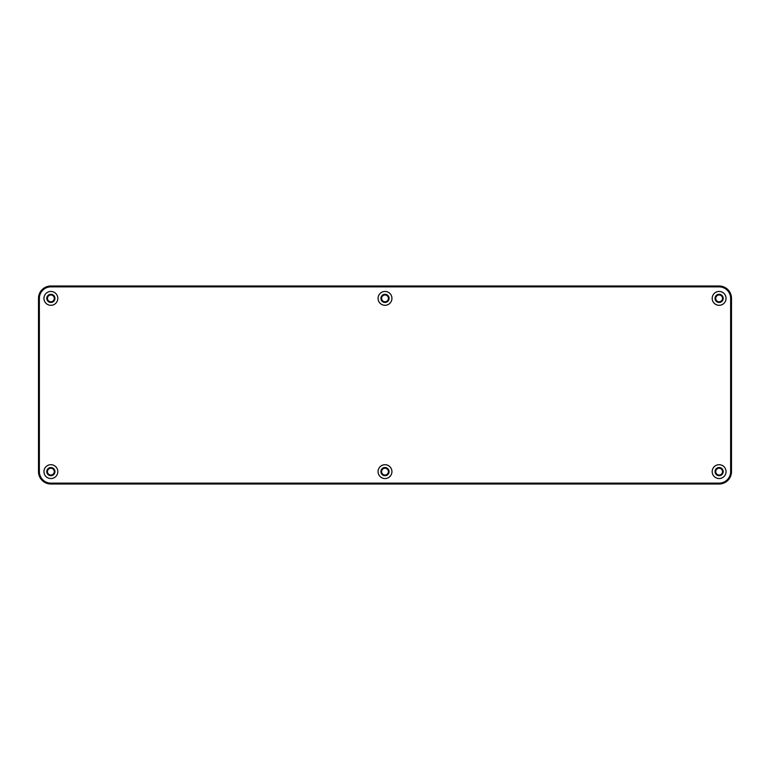 <?xml version="1.0" encoding="UTF-8"?>
<svg xmlns="http://www.w3.org/2000/svg" width="770" height="770" viewBox="0 0 770 770"><rect width="100%" height="100%" fill="white"/><g stroke="black" fill="none" stroke-linecap="round" stroke-linejoin="round"><path stroke-width="1.16" d="M39.366 471.625L38.5 471.625A12.378 12.378 0 0 0 50.878 484.003L719.122 484.003A12.378 12.378 0 0 0 731.5 471.625L731.5 298.375A12.378 12.378 0 0 0 719.122 285.997L50.878 285.997A12.378 12.378 0 0 0 38.5 298.375L38.5 471.625A12.378 12.378 0 0 0 50.878 484.003L50.878 483.137L719.122 483.137A11.512 11.512 0 0 0 730.634 471.625L730.634 298.375A11.512 11.512 0 0 0 719.122 286.864L50.878 286.864A11.512 11.512 0 0 0 39.366 298.375L39.366 471.625A11.512 11.512 0 0 0 50.878 483.137M47.471 471.625A3.407 3.407 0 0 1 50.878 468.218A3.407 3.407 0 0 1 54.275 471.625A3.407 3.407 0 0 1 50.878 475.032A3.407 3.407 0 0 1 47.471 471.625M722.529 298.375A3.407 3.407 0 0 1 719.122 301.782A3.407 3.407 0 0 1 715.725 298.375A3.407 3.407 0 0 1 719.122 294.968A3.407 3.407 0 0 1 722.529 298.375M722.529 471.625A3.407 3.407 0 0 0 719.122 468.218A3.407 3.407 0 0 0 715.725 471.625A3.407 3.407 0 0 0 719.122 475.032A3.407 3.407 0 0 0 722.529 471.625M381.593 298.375A3.407 3.407 0 0 0 385 301.782A3.407 3.407 0 0 0 388.407 298.375A3.407 3.407 0 0 0 385 294.968A3.407 3.407 0 0 0 381.593 298.375M381.593 471.625A3.407 3.407 0 0 0 385 475.032A3.407 3.407 0 0 0 388.407 471.625A3.407 3.407 0 0 0 385 468.218A3.407 3.407 0 0 0 381.593 471.625M47.471 298.375A3.407 3.407 0 0 0 50.878 301.782A3.407 3.407 0 0 0 54.275 298.375A3.407 3.407 0 0 0 50.878 294.968A3.407 3.407 0 0 0 47.471 298.375M715.041 298.375A4.081 4.081 0 0 0 719.122 302.456A4.081 4.081 0 0 0 723.213 298.375A4.081 4.081 0 0 0 719.122 294.294A4.081 4.081 0 0 0 715.041 298.375M712.192 298.375A6.93 6.93 0 0 0 719.122 305.305A6.93 6.93 0 0 0 726.052 298.375A6.93 6.93 0 0 0 719.122 291.445A6.93 6.93 0 0 0 712.192 298.375M712.192 471.625A6.93 6.93 0 0 1 719.122 464.695A6.93 6.93 0 0 1 726.052 471.625A6.93 6.93 0 0 1 719.122 478.555A6.93 6.93 0 0 1 712.192 471.625M57.808 298.375A6.93 6.93 0 0 1 50.878 305.305A6.93 6.93 0 0 1 43.948 298.375A6.93 6.93 0 0 1 50.878 291.445A6.93 6.93 0 0 1 57.808 298.375M57.808 471.625A6.93 6.93 0 0 0 50.878 464.695A6.93 6.93 0 0 0 43.948 471.625A6.93 6.93 0 0 0 50.878 478.555A6.93 6.93 0 0 0 57.808 471.625M378.07 471.625A6.93 6.93 0 0 0 385 478.555A6.93 6.93 0 0 0 391.93 471.625A6.93 6.93 0 0 0 385 464.695A6.93 6.93 0 0 0 378.07 471.625M378.07 298.375A6.93 6.93 0 0 0 385 305.305A6.93 6.93 0 0 0 391.93 298.375A6.93 6.93 0 0 0 385 291.445A6.93 6.93 0 0 0 378.07 298.375M715.041 471.625A4.081 4.081 0 0 0 719.122 475.706A4.081 4.081 0 0 0 723.213 471.625A4.081 4.081 0 0 0 719.122 467.544A4.081 4.081 0 0 0 715.041 471.625M54.959 298.375A4.081 4.081 0 0 0 50.878 294.294A4.081 4.081 0 0 0 46.787 298.375A4.081 4.081 0 0 0 50.878 302.456A4.081 4.081 0 0 0 54.959 298.375M54.959 471.625A4.081 4.081 0 0 1 50.878 475.706A4.081 4.081 0 0 1 46.787 471.625A4.081 4.081 0 0 1 50.878 467.544A4.081 4.081 0 0 1 54.959 471.625M380.919 471.625A4.081 4.081 0 0 1 385 467.544A4.081 4.081 0 0 1 389.081 471.625A4.081 4.081 0 0 1 385 475.706A4.081 4.081 0 0 1 380.919 471.625M380.919 298.375A4.081 4.081 0 0 1 385 294.294A4.081 4.081 0 0 1 389.081 298.375A4.081 4.081 0 0 1 385 302.456A4.081 4.081 0 0 1 380.919 298.375M730.634 298.375L731.5 298.375A12.378 12.378 0 0 0 719.122 285.997L719.122 286.864M719.122 483.137L719.122 484.003M730.634 471.625L731.5 471.625M50.878 286.864L50.878 285.997M39.366 298.375L38.5 298.375"/></g></svg>
